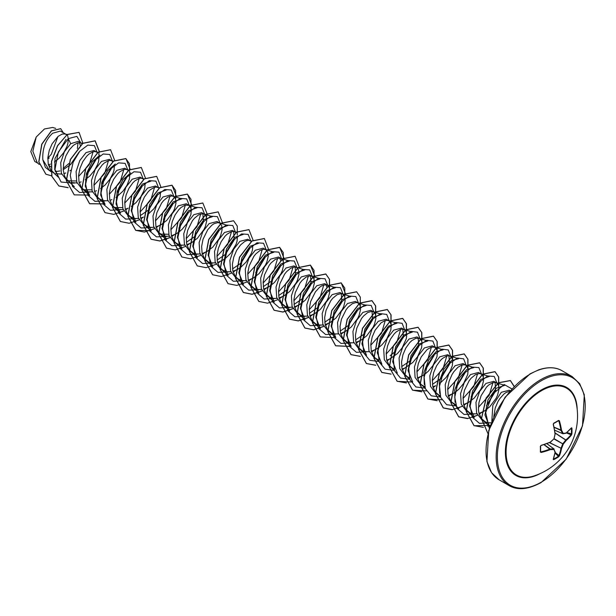 <?xml version="1.0" encoding="UTF-8"?>
<svg xmlns="http://www.w3.org/2000/svg" width="616" height="616" viewBox="0 0 616 616"><rect width="100%" height="100%" fill="white"/><g stroke="black" fill="none" stroke-linecap="round" stroke-linejoin="round"><path stroke-width="0.92" d="M554.608 430.137L562.67 433.625L563.255 433.433L562.67 433.625A62.455 22.584 -140.8 0 0 560.96 430.492L560.937 430.368A62.524 39.108 -124.5 0 0 558.82 420.951L558.62 420.389L559.397 420.79A62.955 39.378 55.5 0 1 561.538 430.276A62.886 22.738 39.2 0 1 563.255 433.433A62.886 16.409 12.4 0 0 566.166 432.948L565.727 433.24M554.616 430.191L562.755 433.71A0.431 0.431 0 0 0 562.978 433.741L565.896 433.256A0.431 0.431 0 0 0 566.081 433.171L566.166 432.948A62.955 33.041 -4.2 0 0 571.517 427.789L571.918 428.066A62.932 47.471 35.7 0 1 572.002 430.946A62.932 47.471 35.7 0 1 571.918 433.787L571.363 433.895A62.501 47.147 -144.3 0 0 571.448 431.077A62.501 47.147 -144.3 0 0 571.363 428.212L571.278 428.197M533.872 475.976L533.872 475.976A50.119 28.937 -60 0 1 506.298 447.486A50.119 28.937 -60 0 1 541.526 390.667A50.119 28.937 -60 0 1 576.129 402.772L576.129 402.772A62.955 62.955 0 0 1 533.872 475.976M571.918 433.787L571.517 434.911A62.955 39.378 -175.5 0 1 566.166 440.471A62.886 50.42 159.6 0 1 563.255 444.136A62.886 50.42 80.4 0 1 561.538 448.494A62.955 39.378 55.5 0 1 559.397 455.909L558.62 456.818A62.932 47.471 -155.7 0 1 556.21 458.312A62.932 47.471 -155.7 0 1 553.668 459.675L553.353 459.105M540.594 446.146A62.501 19.527 76.6 0 1 540.594 451.659L540.956 451.89A62.524 39.108 4.5 0 0 550.173 449.018L550.288 448.979A62.455 22.584 20.8 0 0 553.853 448.887L553.984 449.488A62.886 22.738 -159.2 0 1 550.388 449.58A62.955 39.378 -175.5 0 1 541.11 452.467L540.371 451.998A62.932 19.666 -103.4 0 0 540.371 446.277L541.11 445.345A62.955 33.041 -4.2 0 0 550.388 442.057A62.886 44.09 -27.7 0 0 553.984 438.785A62.886 44.09 -92.3 0 0 555.024 434.034A62.955 33.041 -115.8 0 0 553.23 424.355L553.668 423.246A62.932 19.666 -16.6 0 0 556.21 421.821A62.932 19.666 -16.6 0 0 558.62 420.389M510.202 390.775L509.24 390.213L501.316 392.3L492.831 405.32L491.814 421.344M509.763 391.283L506.175 392.43L504.073 393.894L499.946 398.406L498.098 401.316L495.226 408L493.778 416.662M48.333 164.811L50.389 164.11M65.997 134.311L60.399 131.077L52.614 133.249C45.538 139.855 42.273 148.687 42.82 159.744L49.226 170.101L54 172.857L50.589 169.708L48.287 164.31L47.848 157.634L49.226 150.504L52.106 143.821L58.073 136.398L62.201 134.057L65.242 133.98L66.728 134.865M55.217 171.656L59.96 170.948M55.633 173.62L61.677 174.128M63.779 173.674L65.766 172.988M81.374 143.189L78.217 141.372L70.701 143.69L64.403 151.713L60.722 162.709L61.369 173.273L66.62 180.142L69.377 181.735L65.966 178.586L64.588 176.099L63.209 169.962L63.702 162.947L65.881 155.933L69.331 149.788L73.458 145.276L77.578 142.935L80.619 142.858L82.213 143.844M68.06 180.834L76.338 180.981M71.017 182.498L77.054 183.014M79.156 182.552L81.143 181.866M97.59 152.722L94.002 150.481L86.078 152.568L79.787 160.568L76.099 171.571L76.754 182.167L81.997 189.02L87.834 191.792L92.439 191.892M83.437 189.705L91.761 189.844M96.758 152.075L94.802 151.551L92.954 151.813L88.835 154.154L86.725 156.171L82.86 161.577L79.988 168.268L78.609 175.391L79.041 182.066L81.343 187.464L84.754 190.614M94.533 191.43L96.519 190.752M112.967 161.608L109.379 159.359L101.455 161.446L95.164 169.462L91.476 180.473L92.131 191.045L97.382 197.905L103.219 200.67L107.815 200.77M112.135 160.953L110.187 160.429L108.339 160.699L104.212 163.04L102.11 165.049L98.244 170.463L95.364 177.146L93.986 184.269L94.417 190.952L96.727 196.342L100.139 199.492M109.918 200.315L111.904 199.63M128.344 170.486L124.755 168.237L116.84 170.324L110.541 178.332L106.861 189.335L107.507 199.907L112.759 206.784L118.595 209.548L123.192 209.648M114.199 207.469L122.469 207.623M127.512 169.831L125.564 169.308L123.716 169.577L119.589 171.918L117.487 173.928L113.621 179.341L110.741 186.024L109.371 193.155L109.802 199.83L112.104 205.228L115.515 208.37M125.294 209.194L127.281 208.508M143.728 179.364L140.14 177.115L132.217 179.202L125.926 187.202L122.253 198.206L122.892 208.801L128.136 215.662L133.972 218.426L138.577 218.526M142.897 178.709L140.941 178.186L139.093 178.455L134.973 180.796L132.864 182.806L128.998 188.219L126.126 194.902L124.748 202.033L125.179 208.709L127.481 214.106L130.892 217.248M140.671 218.072L142.658 217.386M159.005 188.142L155.517 186.001L147.594 188.08L141.303 196.096L137.614 207.107L138.269 217.679L143.52 224.54L149.357 227.304L153.954 227.404M158.274 187.587L156.325 187.064L154.477 187.333L150.35 189.674L148.248 191.684L144.375 197.097L141.503 203.78L140.125 210.911L140.556 217.587L142.866 222.984L146.277 226.134M156.056 226.95L161.053 224.778L166.728 220.412L173.219 211.727L174.597 208.685L175.976 203.049L175.475 198.699L173.65 196.466L171.702 195.942L167.837 197.089L163.625 200.562L161.608 203.064L156.88 212.659L155.501 219.789L155.94 226.465L158.243 231.862L162.231 235.32L164.734 236.182L169.331 236.282M173.65 196.466L170.894 194.879L162.971 196.958L156.68 204.966L152.999 215.97L153.638 226.542L158.897 233.418L161.654 235.012M160.337 234.103L168.615 234.257M171.433 235.828L176.43 233.656L179.356 231.678L182.105 229.291L186.794 223.647L190.898 214.638L191.33 209.548L189.867 205.998M189.767 205.898L186.278 203.757L178.355 205.844L172.064 213.837L168.384 224.848L169.023 235.443L174.274 242.296L180.111 245.06L184.715 245.16M189.027 205.344L185.231 205.09L181.112 207.43L179.002 209.44L175.136 214.853L172.257 221.537L170.886 228.667L171.317 235.343L173.62 240.74L177.031 243.89M186.81 244.706L191.807 242.535L197.482 238.169L203.973 229.483L205.359 226.442L206.73 220.813L206.237 216.462L204.412 214.229L202.456 213.706L198.591 214.845L194.379 218.326L192.361 220.821L187.641 230.423L186.263 237.545L186.694 244.221L189.004 249.619L192.985 253.076L195.488 253.946L200.1 254.038M204.412 214.229L201.655 212.635L193.732 214.722L187.441 222.738L183.753 233.749L184.407 244.313L189.659 251.174L192.408 252.768M202.187 253.584L207.192 251.413L212.867 247.047L219.358 238.361L220.736 235.32L222.114 229.691L221.614 225.34L219.789 223.108L217.841 222.584L213.975 223.724L211.865 225.186L207.746 229.699L203.018 239.301L201.64 246.423L202.079 253.107L204.381 258.497L208.37 261.954L210.872 262.824L215.469 262.924M219.789 223.108L217.032 221.514L209.109 223.6L202.818 231.608L199.13 242.604L199.784 253.176L205.036 260.052L207.792 261.646M217.571 262.462L222.569 260.291L225.487 258.312L230.746 253.215L236.113 244.206L237.037 241.272L237.483 236.29M235.997 232.64L232.409 230.392L224.494 232.478L218.203 240.479L214.522 251.49L215.161 262.077L220.412 268.938L226.249 271.702L230.854 271.802M235.166 231.986L233.218 231.462L231.37 231.731L227.242 234.072L225.14 236.082L221.275 241.495L218.395 248.179L217.025 255.301L217.456 261.985L219.758 267.375L223.169 270.524M232.948 271.348L237.945 269.169L240.871 267.19L246.123 262.093L251.49 253.084L252.414 250.15L252.86 245.168M251.382 241.518L247.794 239.27L239.87 241.356L233.58 249.38L229.891 260.383L230.546 270.955L235.789 277.816L241.626 280.58L246.238 280.68M250.55 240.864L248.595 240.34L246.746 240.61L244.729 241.48L240.517 244.96L236.652 250.373L233.78 257.057L232.401 264.187L232.833 270.863L235.135 276.261L238.546 279.402M248.325 280.226L253.322 278.047L258.997 273.681L265.488 265.003L266.874 261.962L268.245 256.325L267.752 251.975L265.927 249.742L263.979 249.218L260.114 250.365L255.902 253.838L253.877 256.341L249.157 265.935L247.778 273.065L248.21 279.741L250.52 285.139L254.508 288.596L257.011 289.458L261.608 289.559M265.927 249.742L263.171 248.148L255.247 250.235L248.956 258.243L245.268 269.238L245.923 279.81L251.174 286.694L253.931 288.28M263.71 289.104L268.707 286.933L274.382 282.559L280.873 273.881L282.251 270.84L283.63 265.203L283.129 260.853L281.304 258.62L279.356 258.096L275.491 259.244L271.279 262.716L269.261 265.219L264.534 274.813L263.163 281.943L263.594 288.619L265.896 294.017L269.885 297.474L272.387 298.337L276.984 298.437M281.304 258.62L278.548 257.034L270.632 259.113L264.341 267.113L260.66 278.132L261.3 288.712L266.551 295.572L269.308 297.166M279.087 297.982L284.084 295.811L289.759 291.445L296.25 282.759L297.628 279.718L299.006 274.082L298.514 269.731L296.689 267.498L294.733 266.974L290.868 268.122L286.656 271.594L284.638 274.097L279.918 283.691L278.54 290.821L278.971 297.497L281.273 302.895L285.262 306.352L287.764 307.215L292.377 307.315M296.689 267.498L293.932 265.912L286.009 267.991L279.71 276.014L276.03 287.017L276.684 297.59L281.928 304.45L284.684 306.044M294.463 306.86L299.461 304.689L305.136 300.323L311.627 291.637L313.013 288.596L314.383 282.967L313.89 278.609L312.066 276.376L310.118 275.86L306.244 277L302.033 280.473L300.015 282.975L295.295 292.569L293.917 299.699L294.348 306.375L296.658 311.773L300.647 315.23L303.149 316.093L307.746 316.193M312.066 276.376L309.309 274.79L301.386 276.877L295.095 284.877L291.406 295.88L292.061 306.452L297.312 313.328L300.061 314.922M309.848 315.738L314.845 313.567L320.52 309.201L327.011 300.516L328.39 297.474L329.768 291.845L329.267 287.495L327.442 285.262L325.494 284.738L321.629 285.878L319.519 287.341L315.4 291.853L310.672 301.455L309.294 308.577L309.733 315.253L312.035 320.651L316.023 324.108L318.526 324.978L323.123 325.079M327.442 285.262L324.686 283.668L316.763 285.755L310.479 293.755L306.799 304.774L307.438 315.353L312.689 322.207L315.446 323.8M325.225 324.617L330.222 322.445L335.897 318.079L342.388 309.394L343.767 306.352L345.145 300.724L344.652 296.373L342.819 294.14L340.871 293.616L337.006 294.756L332.794 298.236L330.777 300.731L326.049 310.333L324.678 317.456L325.109 324.139L327.412 329.529L331.4 332.986L333.903 333.857L338.515 333.949M342.819 294.14L340.07 292.546L332.147 294.633L325.849 302.656L322.168 313.652L322.815 324.224L328.066 331.085L330.823 332.679M340.602 333.502L345.599 331.323L351.274 326.957L357.765 318.272L359.143 315.238L360.522 309.602L360.029 305.251L358.204 303.018L356.248 302.495L352.383 303.634L348.171 307.115L346.154 309.609L341.433 319.211L340.055 326.334L340.486 333.017L342.796 338.415L346.777 341.865L349.28 342.735L353.884 342.835M358.204 303.018L355.447 301.424L347.524 303.511L341.233 311.511L337.545 322.514L338.199 333.094L343.443 339.97L346.2 341.557M355.979 342.38L360.976 340.201L366.659 335.835L373.142 327.158L374.528 324.116L375.906 318.48L375.406 314.129L373.581 311.896L371.633 311.373L367.767 312.52L363.555 315.993L361.53 318.495L356.81 328.089L355.432 335.22L355.863 341.895L358.173 347.293L362.162 350.75L364.664 351.613L369.261 351.713M373.581 311.896L370.824 310.302L362.901 312.389L356.618 320.389L352.937 331.416L353.576 341.988L358.828 348.849L361.584 350.435M371.363 351.259L376.361 349.08L379.279 347.108L382.036 344.714L386.717 339.077L390.829 330.068L391.26 324.978L389.889 321.529L388.203 320.443L385.162 320.52L381.035 322.861L375.067 330.284L372.187 336.967L370.817 344.098L371.248 350.774L373.55 356.171L375.352 358.173L378.601 360.075M388.958 320.774L386.201 319.18L378.286 321.267L371.987 329.291L368.299 340.294L368.953 350.858L374.205 357.727L376.961 359.32M386.74 360.137L389.428 359.151M389.574 359.09L397.412 353.592L402.102 347.955L406.206 338.946L406.66 336.236L406.167 331.885L405.266 330.407L401.586 328.066L393.663 330.145L387.372 338.153L383.683 349.149L384.338 359.729L389.582 366.605L393.978 368.961M404.342 329.652L402.387 329.129L400.539 329.398L396.419 331.739L394.309 333.749L390.444 339.162L387.572 345.846L386.194 352.976L386.625 359.652L388.927 365.049L392.338 368.199M402.117 369.015L404.804 368.029M404.958 367.968L412.789 362.478L417.479 356.833L421.59 347.824L422.022 342.735L421.544 340.764L420.643 339.285L416.963 336.944L409.039 339.023L402.748 347.031L399.068 358.05L399.715 368.63L404.966 375.483L409.355 377.839M419.719 338.531L415.923 338.276L411.796 340.617L409.694 342.627L405.821 348.04L402.949 354.724L401.57 361.854L402.002 368.53L404.312 373.927L407.723 377.077M417.502 377.893L422.499 375.721L425.417 373.743L428.174 371.356L432.856 365.712L436.967 356.702L437.398 351.613L436.02 348.163L434.342 347.077L431.3 347.155L427.173 349.495L421.205 356.918L418.326 363.602L416.947 370.732L417.386 377.408L419.688 382.805L421.49 384.808L424.732 386.717M435.096 347.409L432.34 345.822L424.416 347.909L418.118 355.925L414.437 366.928L415.092 377.5L420.343 384.361L423.1 385.955M432.879 386.771L435.712 385.724M439.916 383.275L446.053 377.523L450.042 371.548L452.344 365.581L452.775 360.491L451.405 357.041L447.724 354.7L439.801 356.787L433.51 364.788L429.822 375.791L430.476 386.371L435.72 393.239L440.117 395.595M450.473 356.294L448.525 355.771L446.677 356.033L442.558 358.373L440.448 360.391L436.582 365.796L433.702 372.488L432.332 379.61L432.763 386.286L435.065 391.684L438.477 394.833M448.255 395.649L453.253 393.478L456.179 391.499L458.928 389.112L463.617 383.468L467.729 374.459L468.16 369.369L466.782 365.919L465.095 364.841L462.062 364.918L457.934 367.252L453.807 371.764L451.959 374.674L449.087 381.366L447.709 388.488L448.14 395.172L450.45 400.562L452.252 402.564L455.493 404.473M465.858 365.173L463.101 363.579L455.178 365.665L448.887 373.666L445.206 384.692L445.853 395.264L451.105 402.125L453.853 403.711M463.632 404.535L468.637 402.356L474.312 397.99L480.803 389.304L482.182 386.27L483.56 380.634L483.06 376.284L481.235 374.051L479.287 373.527L475.421 374.667L471.209 378.147L469.192 380.65L464.464 390.244L463.086 397.366L463.525 404.05L465.827 409.447L469.815 412.897L472.318 413.767L476.93 413.867M481.235 374.051L478.478 372.457L470.555 374.543L464.256 382.559L460.575 393.562L461.23 404.135L466.481 411.003L469.238 412.589M479.017 413.413L484.014 411.234L489.689 406.868L496.18 398.19L497.559 395.149L498.937 389.512L498.444 385.162L496.612 382.929L494.663 382.405L492.815 382.675L488.696 385.015L486.586 387.025L481.119 395.672L478.94 402.687L478.447 409.702L478.902 412.928L481.204 418.326L485.192 421.783L487.695 422.645L491.237 422.861M496.612 382.929L493.855 381.335L485.939 383.421L479.648 391.422L475.96 402.425L476.615 413.013L481.858 419.881L484.615 421.467M54.447 161.977L59.074 158.258L63.756 152.614L66.944 146.531L67.868 143.605L68.322 138.739M63.194 169.7L70.709 164.457L79.11 152.029M80.249 145.33L79.495 142.673M69.824 170.855L70.809 170.178M87.087 174.405L95.827 159.96M85.201 179.733L89.828 176.014L94.517 170.37L97.698 164.287L98.622 161.361L99.068 156.379M102.472 183.283L111.196 168.853M100.585 188.612L105.213 184.892L109.894 179.248L113.082 173.165L114.006 170.239L114.445 165.257M117.849 192.169L126.58 177.716M115.962 197.49L123.092 191.06L127.081 185.093L129.383 179.117L129.83 174.136M133.233 201.039L141.957 186.609M131.347 206.368L135.967 202.649L140.656 197.012L143.836 190.929L144.76 188.003L145.207 183.014M140.225 215.662L148.602 209.925L157.342 195.48M147.709 214.576L153.846 208.816L157.835 202.849L160.145 196.881L160.584 191.892M163.987 218.803L172.711 204.366M179.364 227.681L188.096 213.236M186.363 242.296L194.748 236.559L203.472 222.122L202.856 213.729M210.125 245.438L218.857 231M217.125 260.06L225.502 254.316L234.234 239.878L233.618 231.485M232.501 268.938L240.887 263.194M241.249 262.832L249.611 248.764M256.633 271.71L264.995 257.634M263.263 286.694L271.641 280.95L280.372 266.52M280.727 260.452L279.756 258.127M278.64 295.572L287.017 289.836L295.749 275.39L295.133 267.005M294.017 304.45L302.402 298.714L311.126 284.284L310.51 275.883M309.401 313.328L317.779 307.592L326.511 293.147M326.865 287.087L325.895 284.761M324.778 322.214L333.156 316.47L341.888 302.04L341.272 293.639M340.155 331.092L348.533 325.348L357.265 310.903M355.532 339.97L363.917 334.226L372.642 319.796L372.025 311.403M379.294 343.104L388.026 328.667M390.19 355.617L394.671 351.99M403.403 337.553L402.787 329.16M401.671 366.605L410.056 360.868L418.788 346.423L418.164 338.038M425.433 369.739L434.165 355.301M432.432 384.361L440.817 378.624L449.541 364.187L448.925 355.794M456.187 387.502L464.918 373.057M471.571 396.373L480.295 381.951M486.948 405.266L495.68 390.814L495.064 382.436M47.825 158.096L51.29 154.277L57.958 136.498M38 163.332L34.766 161.461L30.8 151.559L36.213 137.022L44.444 128.967L52.683 127.45L55.702 128.398M36.213 137.022L32.84 151.236L37.168 162.562L39.224 164.457M56.633 171.587L55.024 170.278M50.812 166.836L48.418 164.888M70.701 143.69L68.276 138.646L76.869 136.367L80.734 142.82M78.817 152.391L70.455 164.688M51.036 171.764L45.376 167.413L42.82 159.744M74.359 183.152L61.092 182.051L54.955 169.569L58.32 152.044L68.276 138.646L67.429 134.511L79.064 132.386L82.921 143.305M51.767 175.883L45.931 174.236L38.9 161.916L41.88 144.221L51.482 130.923L60.73 128.675L63.309 132.763M67.306 134.434L57.504 145.699L51.49 161.323L51.782 176.315L58.89 185.986L51.913 176.392L51.621 161.392L57.627 145.769L67.306 134.434L79.002 132.355M45.869 174.197L38.77 161.846L41.757 144.152L51.359 130.846L60.668 128.636M49.203 158.035L47.786 158.905M77.978 142.835L77.385 148.518M68.83 163.571L63.163 168.445M482.782 420.12L489.566 426.364L484.938 414.938L487.926 399.938L496.157 388.303L504.658 385.362L495.857 382.598M474.197 417.471L469.561 406.052L472.541 391.06L480.773 379.433L489.281 376.484L480.48 373.72M492.931 382.644L489.15 395.449L478.409 407.368M455.039 402.294L454.685 390.213L459.351 377.893L466.843 369.438L473.904 367.598L465.095 364.841M477.546 373.766L473.781 386.571L463.032 398.498M439.655 393.401L439.308 381.335L443.982 369.007L451.459 360.56L458.52 358.72L449.718 355.956M462.169 364.88L458.389 377.693L447.655 389.612M424.278 384.538L423.923 372.472L428.59 360.152L436.074 351.682L443.143 349.842L434.342 347.077M446.793 356.002L443.012 368.815L432.27 380.734M412.674 381.966L408.046 370.539L411.026 355.532L419.257 343.913L427.766 340.964L418.957 338.199M431.408 347.124L427.643 359.937L416.893 371.856M397.305 373.08L392.669 361.661L395.649 346.662L403.88 335.027L412.381 332.086M375.129 357.965L381.92 364.21L377.285 352.783L380.264 337.791L388.488 326.157L397.004 323.207L388.203 320.443M400.654 329.368L396.881 342.173L386.132 354.1M359.744 349.087L366.535 355.332L361.908 343.905L364.888 328.898L373.119 317.271L381.627 314.322L372.826 311.565M385.277 320.489L381.504 333.295L370.755 345.214M344.367 340.209L351.159 346.454L346.531 335.027L349.511 320.02L357.742 308.393L366.243 305.444L357.442 302.687M328.99 331.331L335.782 337.576L331.146 326.141L334.126 311.134L342.365 299.515L350.866 296.565L342.065 293.809M320.405 328.69L315.777 317.271L318.749 302.264L326.988 290.637L335.489 287.687L326.688 284.923M298.229 313.567L305.02 319.812L300.392 308.385L303.372 293.385L311.604 281.758L320.112 278.809L311.303 276.045M323.754 284.969L319.989 297.782L309.24 309.702M282.852 304.689L289.643 310.934L285.023 299.507L287.988 284.5L296.219 272.888L304.728 269.931L295.926 267.167M308.37 276.091L304.612 288.896L293.863 300.824M267.475 295.811L274.259 302.056L269.639 290.629L272.611 275.622L280.85 264.002L289.351 261.045L280.55 258.289M292.993 267.213L289.227 280.018L278.478 291.93M252.09 286.933L258.882 293.178L254.254 281.751L257.234 266.743L265.465 255.124L273.974 252.167L265.165 249.411M277.616 258.335L273.851 271.14L263.101 283.067M236.713 278.055L243.505 284.299L238.885 272.865L241.857 257.865L250.081 246.254L258.597 243.289L256.995 242.789M262.231 249.457L258.474 262.254L247.724 274.189M221.337 269.177L228.128 275.421L223.5 263.995L226.472 248.987L234.711 237.36L243.212 234.411L241.618 233.911M205.952 260.298L212.743 266.543L208.116 255.109L211.095 240.101L219.335 228.482L227.835 225.533L219.034 222.776M231.485 231.693L227.712 244.506L216.963 256.425M197.366 257.657L192.746 246.231L195.719 231.223L203.942 219.612L212.458 216.655L203.65 213.891M175.198 242.535L181.989 248.779L177.369 237.352L180.334 222.345L188.581 210.726L197.074 207.777L188.273 205.013M200.716 213.945L196.958 226.742L186.209 238.654M166.613 239.901L161.977 228.474L164.957 213.459L173.196 201.84L181.697 198.899L172.896 196.134M185.347 205.059L181.574 217.871L170.825 229.791M144.437 224.778L151.228 231.023L146.6 219.596L149.58 204.589L157.811 192.97L166.32 190.013L164.718 189.512M169.962 196.181L166.197 208.978L155.448 220.905M129.06 215.9L135.851 222.145L131.231 210.718L134.203 195.711L142.442 184.084L150.935 181.135L149.341 180.634M154.578 187.303L150.82 200.1L140.071 212.02M113.683 207.022L120.466 213.267L116.047 203.965L117.179 191.353L122.923 179.687L130.661 172.85M139.208 178.424L135.435 191.23L124.686 203.149M98.298 198.144L105.09 204.389L100.67 195.095L101.802 182.475L107.554 170.794L115.284 163.971M123.824 169.546L120.058 182.344L109.309 194.271M82.921 189.266L89.713 195.511L85.285 186.217L86.425 173.596L92.177 161.908L99.9 155.093M108.447 160.661L104.681 173.466L93.932 185.377M93.07 151.782L89.297 164.588L78.555 176.515M52.16 171.502L58.951 177.747L54.732 169.608L55.009 158.443L65.997 139.316M86.548 174.921L96.004 159.182M97.058 152.268L94.371 145.592L87.811 145.122L79.772 151.243L73.104 162.324L70.263 175.26L72.503 186.355L79.572 192.485L89.743 192.03M101.925 183.807L111.381 168.076M112.443 161.146L109.756 154.477L103.188 154L95.149 160.121L88.488 171.202L85.639 184.138L87.888 195.234L94.956 201.363L105.12 200.908M117.302 192.685L126.765 176.938M127.82 170.024L125.133 163.356L118.565 162.886L110.526 169L103.865 180.088L101.016 193.016L103.265 204.112L110.333 210.241L120.497 209.786M132.694 201.548L142.142 185.832M143.197 178.91L140.51 172.234L133.949 171.764L125.91 177.878L119.242 188.958L116.401 201.894L118.642 212.99L125.71 219.119L135.874 218.672M149.026 209.401L157.519 194.695M158.574 187.788L155.894 181.112L149.326 180.642L141.287 186.756L134.627 197.844L131.778 210.772L134.019 221.868L141.095 227.997L151.259 227.55M163.44 219.319L172.896 203.588M173.958 196.666L171.271 189.99L164.703 189.52L156.664 195.634L150.004 206.722L147.155 219.65L149.403 230.746L156.472 236.875L166.636 236.429M178.84 228.182L188.28 212.458M189.335 205.544L186.648 198.868L180.08 198.398L172.041 204.512L165.381 215.6L162.539 228.528L164.78 239.624L171.849 245.761L182.013 245.307M194.186 237.091L203.657 221.337M204.712 214.422L202.033 207.746L195.464 207.276L187.426 213.398L180.765 224.478L177.916 237.414L180.157 248.502L187.226 254.639L197.397 254.185M209.594 245.946L219.034 230.222M220.097 223.3L217.41 216.624L210.841 216.154L202.803 222.276L196.142 233.356L193.293 246.292L195.541 257.38L202.61 263.517L212.774 263.063M224.963 254.832L234.419 239.093M235.474 232.178L232.786 225.51L226.218 225.04L218.18 231.154L211.519 242.234L208.678 255.17L210.918 266.266L217.987 272.395L228.151 271.941M240.34 263.717L249.796 247.986M250.851 241.056L248.163 234.388L241.603 233.918L233.564 240.032L226.904 251.112L224.055 264.048L226.295 275.144L233.364 281.273L243.528 280.827M255.717 272.595L265.173 256.849M266.235 249.942L263.548 243.266L256.98 242.796L248.941 248.91L242.28 259.998L239.431 272.926L241.68 284.022L248.749 290.151L258.913 289.705M271.109 281.458L280.55 265.742M281.612 258.82L278.925 252.144L272.357 251.675L264.318 257.788L257.657 268.876L254.808 281.805L257.057 292.9L264.125 299.03L274.289 298.583M286.463 290.367L295.934 274.605M296.989 267.698L294.302 261.022L287.741 260.553L279.695 266.666L273.034 277.754L270.193 290.683L272.434 301.778L279.502 307.915L289.666 307.461M301.863 299.222L311.311 283.506M312.374 276.576L309.686 269.9L303.118 269.431L295.079 275.545L288.419 286.632L285.57 299.561L287.811 310.656L294.879 316.793L305.043 316.339M317.24 308.1L326.696 292.361M327.75 285.454L325.063 278.779L318.495 278.309L310.456 284.43L303.796 295.511L300.947 308.447L303.195 319.542L310.264 325.671L320.428 325.217M332.601 317.001L342.065 301.255M343.127 294.332L340.44 287.664L333.88 287.187L325.833 293.308L319.173 304.389L316.331 317.325L318.572 328.413L325.641 334.55L335.805 334.095M348.002 325.864L357.449 310.125M358.504 303.211L355.825 296.542L349.257 296.073L341.218 302.187L334.557 313.267L331.708 326.203L333.949 337.298L341.018 343.428L351.182 342.973M363.378 334.742L372.826 319.011M373.889 312.096L371.202 305.421L364.634 304.951L356.595 311.065L349.934 322.145L347.085 335.081L349.334 346.177L356.402 352.306L366.566 351.859M378.855 343.52L388.211 327.889M389.266 320.975L386.74 314.43L380.534 313.644L372.772 319.057L366.035 329.344L362.608 341.811L363.833 353.122L369.746 360.306L379.04 361.523M394.132 352.506L403.588 336.767M404.643 329.853L402.125 323.308L395.911 322.522L388.149 327.935L381.412 338.223L377.985 350.689L379.21 362L385.123 369.184L394.417 370.401M409.525 361.369L418.965 345.645M420.027 338.731L417.502 332.186L411.296 331.4L403.526 336.813L396.789 347.101L393.362 359.567L394.594 370.886L400.508 378.062L409.794 379.279M424.971 370.178L434.342 354.523M435.404 347.609L432.879 341.064L426.672 340.286L418.911 345.692L412.173 355.979L408.739 368.445L409.971 379.764L415.885 386.94L425.171 388.157M441.233 378.108L449.718 363.409M450.781 356.487L448.263 349.95L442.049 349.164L434.288 354.57L427.55 364.865L424.124 377.323L425.348 388.642L431.262 395.818L440.555 397.035M455.648 388.026L465.103 372.287M466.158 365.365L463.64 358.828L457.426 358.042L449.665 363.455L442.927 373.743L439.501 386.201L440.733 397.52L446.638 404.697L455.932 405.913M471.132 396.796L480.48 381.173M481.543 374.243L478.855 367.575L472.287 367.105L464.248 373.219L457.588 384.299L454.739 397.235L456.987 408.331L464.056 414.46L474.22 414.006M486.409 405.775L495.865 390.036M496.92 383.121L494.232 376.453L487.664 375.983L479.625 382.097L472.965 393.185L470.123 406.113L472.364 417.209L479.433 423.338L489.597 422.892M511.865 388.904L504.181 384.5L492.515 394.217L485.67 412.558L489.343 428.474M58.89 185.986L68.153 187.695M72.673 186.656L73.874 186.209M99.322 151.32L95.203 140.864L82.814 143.389L70.424 159.598L66.42 180.657L74.267 194.872L89.258 195.087M114.691 160.368L110.572 149.742L98.183 152.275L85.801 168.484L81.797 189.536L89.651 203.75L104.635 203.965M130.084 169.084L125.957 158.62L113.575 161.146L101.186 177.362L97.182 198.421L105.028 212.628L113.76 214.391L123.816 211.011M125.51 209.979L128.082 208.162M145.453 178.124L141.334 167.498L128.944 170.031L116.563 186.24L112.559 207.292L120.405 221.506L129.137 223.269L139.193 219.889M140.895 218.857L143.459 217.048M160.838 186.841L156.718 176.384L144.329 178.902L131.94 195.118L127.936 216.178L135.79 230.392L150.774 230.607M176.207 195.88L172.087 185.254L159.706 187.788L147.316 203.996L143.312 225.048L151.159 239.262L159.891 241.025L169.954 237.653M171.648 236.621L174.213 234.804M191.591 204.758L187.472 194.14L175.083 196.666L162.701 212.882L158.697 233.941L166.551 248.148L175.283 249.904L185.331 246.531M187.033 245.499L189.597 243.682M206.506 217.286L206.968 213.636M206.976 213.475L202.849 203.018L190.467 205.544L178.078 221.752L174.074 242.804L181.92 257.018L190.66 258.782L200.724 255.401M202.41 254.377L204.974 252.56M222.345 222.522L218.226 211.896L205.844 214.422L193.455 230.646L189.451 251.698L197.305 265.904L206.037 267.667L216.093 264.287M217.787 263.255L220.351 261.438M237.26 235.043L237.275 226.087L233.61 220.774L221.229 223.3L208.839 239.509L204.828 260.56L212.674 274.775L221.414 276.546L231.47 273.165M233.164 272.133L235.736 270.316M253.107 240.279L248.987 229.653L236.598 232.186L224.216 248.402L220.212 269.454L228.066 283.66L236.798 285.424L246.862 282.036M248.548 281.012L251.112 279.194M268.484 249.157L264.372 238.538L251.983 241.056L239.601 257.265L235.589 278.324L243.435 292.538L252.167 294.302L262.231 290.921M263.925 289.89L266.489 288.08M283.868 258.035L279.741 247.409L267.352 249.942L254.97 266.158L250.974 287.21L258.82 301.416L267.552 303.18L277.608 299.807M279.302 298.775L281.866 296.958M299.245 266.913L295.126 256.295L282.744 258.812L270.355 275.029L266.351 296.08L274.197 310.295L282.937 312.058L293 308.678M294.687 307.654L297.251 305.836M314.622 275.791L310.502 265.165L298.113 267.698L285.732 283.914L281.728 304.966L289.574 319.173L298.306 320.936L308.37 317.563M310.064 316.532L312.628 314.714M329.537 288.319L329.552 279.364L325.887 274.051L313.505 276.576L301.116 292.785L297.105 313.844L304.959 328.059L313.69 329.822L323.747 326.442M325.44 325.41L328.012 323.593M345.384 293.555L341.256 282.929L328.875 285.454L316.493 301.671L312.489 322.722L320.335 336.929L334.118 337.599M340.825 334.288L343.389 332.471M360.298 306.075L360.314 297.12L356.649 291.807L344.259 294.332L331.87 310.549L327.866 331.608L335.72 345.815L349.495 346.477M356.202 343.166L358.766 341.349M375.675 314.953L375.691 305.998L372.018 300.685L359.636 303.211L347.247 319.427L343.243 340.479L351.089 354.685L360.36 356.402M371.579 352.044L374.143 350.235M391.052 323.831L391.068 314.876L387.402 309.563L375.013 312.089L362.624 328.313L358.627 349.364L366.481 363.571L375.737 365.28M386.956 360.922L389.528 359.113M406.437 332.709L406.452 323.754L402.779 318.441L390.398 320.975L378.008 337.183L374.004 358.235L381.843 372.449L391.122 374.158M402.34 369.808L404.804 368.068M421.814 341.587L421.829 332.632L418.156 327.319L405.767 329.853L393.385 346.069L389.381 367.128L397.235 381.335L411.011 381.997M417.717 378.686L420.281 376.869M437.191 350.473L437.206 341.518L433.541 336.205L421.152 338.731L408.77 354.939L404.758 375.991L412.605 390.205L426.395 390.875M433.094 387.564L435.666 385.747M452.567 359.344L452.583 350.389L448.918 345.075L436.528 347.609L424.139 363.833L420.143 384.885L427.997 399.091L441.772 399.753M448.479 396.442L451.043 394.625M467.952 368.229L467.968 359.274L464.302 353.961L451.913 356.487L439.524 372.695L435.52 393.747L443.366 407.961L452.098 409.732L462.154 406.352M463.856 405.32L466.42 403.503M483.329 377.108L483.344 368.152L479.672 362.839L467.282 365.373L454.901 381.589L450.897 402.641L458.751 416.847L467.49 418.611L477.546 415.223M479.233 414.198L481.797 412.381M498.706 385.986L498.721 377.031L495.056 371.718L482.675 374.243L470.285 390.459L466.281 411.511L474.127 425.725L490.321 425.433M514.221 386.401L510.433 380.596L498.475 382.821L486.247 398.09L481.535 418.572L487.957 433.556M58.766 185.916L68.122 187.611M72.619 186.556L73.781 186.124M98.768 154.824L99.176 151.575M99.184 151.413L95.072 140.794L82.683 143.312L70.301 159.529L66.289 180.58L74.205 194.833M110.51 149.703L98.059 152.198L85.67 168.414L81.674 189.466L89.52 203.673L104.543 203.881M129.522 172.588L129.476 163.779L125.833 158.551L113.444 161.069L101.055 177.285L97.051 198.344L104.966 212.589M141.264 167.46L128.813 169.954L116.432 186.171L112.428 207.222L120.336 221.467M156.649 176.345L144.198 178.833L131.816 195.049L127.812 216.108L135.666 230.315L144.429 232.07L154.516 228.659M156.233 227.604L158.304 226.157M175.66 199.222L175.614 190.413L171.964 185.185L159.575 187.711L147.193 203.927L143.189 224.979L151.028 239.185L159.798 240.948L169.893 237.537M171.61 236.49L173.689 235.035M191.037 208.1L190.991 199.291L187.349 194.063L174.959 196.589L162.57 212.805L158.566 233.864L166.489 248.109M202.787 202.98L190.336 205.467L177.955 221.683L173.943 242.735L181.851 256.98M218.164 211.858L205.713 214.353L193.324 230.569L189.328 251.621L197.243 265.866M233.549 220.736L221.098 223.223L208.709 239.439L204.705 260.491L212.612 274.736M248.918 229.614L236.467 232.109L224.085 248.325L220.081 269.385L227.997 283.622M264.303 238.5L251.859 240.979L239.47 257.195L235.458 278.247L243.305 292.461L252.075 294.225L262.17 290.814M263.887 289.759L265.966 288.311M283.314 261.377L283.268 252.568L279.61 247.332L267.228 249.865L254.839 266.089L250.843 287.141L258.759 301.378M295.064 256.256L282.613 258.743L270.224 274.952L266.22 296.011L274.066 310.225L282.844 311.981L292.939 308.562M294.648 307.523L296.72 306.067M314.075 279.133L314.021 270.324L310.372 265.096L297.982 267.629L285.601 283.845L281.597 304.889L289.451 319.103L298.213 320.859L308.308 317.448M310.025 316.401L312.096 314.945M329.452 288.011L329.406 279.21L325.764 273.974L313.375 276.499L300.985 292.715L296.981 313.775L304.828 327.981L313.598 329.745L323.685 326.326M325.402 325.279L327.481 323.824M344.829 296.889L344.783 288.08L341.133 282.852L328.744 285.385L316.362 301.594L312.358 322.645L320.266 336.898M356.579 291.768L344.128 294.255L331.739 310.472L327.735 331.531L335.589 345.745L349.441 346.377M356.163 343.035L358.235 341.58M375.591 314.653L375.537 305.844L371.895 300.608L359.505 303.141L347.124 319.35L343.12 340.402L350.958 354.616L360.322 356.317M371.54 351.913L373.612 350.465M390.968 323.531L390.921 314.722L387.272 309.494L374.89 312.019L362.501 328.236L358.497 349.295L366.351 363.502L375.706 365.196M386.917 360.791L388.996 359.344M406.352 332.409L406.298 323.6L402.648 318.372L390.267 320.897L377.877 337.106L373.874 358.158L381.72 372.372L391.083 374.074M402.302 369.677L404.373 368.222M421.729 341.287L421.675 332.478L418.033 327.25L405.644 329.776L393.254 346L389.258 367.051L397.112 381.258L406.46 382.952M417.679 378.555L419.75 377.1M437.106 350.165L437.06 341.356L433.41 336.128L421.028 338.654L408.639 354.862L404.635 375.914L412.474 390.128L421.845 391.83M433.056 387.433L435.135 385.978M452.483 359.043L452.437 350.235L448.787 345.006L436.398 347.54L424.016 363.756L420.012 384.808L427.866 399.014L437.221 400.708M448.44 396.311L450.512 394.856M467.867 367.929L467.813 359.12L464.171 353.892L451.79 356.41L439.4 372.618L435.389 393.678L443.235 407.892L452.598 409.586M457.095 408.531L462.1 406.237M463.817 405.189L465.888 403.734M483.244 376.807L483.19 367.991L479.541 362.762L467.159 365.296L454.77 381.512L450.773 402.564L458.62 416.77L467.975 418.472M472.472 417.409L477.492 415.115M479.194 414.067L481.265 412.62M498.621 385.685L498.575 376.877L494.933 371.648L482.544 374.166L470.154 390.382L466.15 411.434L473.997 425.648L483.36 427.35M487.857 426.287L490.375 425.279M514.129 386.502L510.302 380.519L498.313 382.767L486.07 398.113L481.412 418.649L487.949 433.572M555.039 432.871L565.842 439.97A62.524 39.108 4.5 0 0 571.155 434.449L571.363 433.895L566.889 432.501M559.397 420.79L558.435 420.751A62.501 19.527 163.4 0 1 556.202 422.083M558.543 420.728L553.514 423.592L553.23 424.355M541.102 445.468A62.524 32.817 175.8 0 0 550.173 442.242L540.956 445.514L540.371 446.277M541.11 445.345L541.048 445.56C540.64 445.822 540.64 445.822 541.048 445.56L540.625 446.061L540.594 451.659L541.11 452.467M553.892 448.887L546.831 443.643L554.115 449.103A0.431 0.431 0 0 0 553.969 448.918L546.854 443.635M558.62 456.818L558.82 455.825A62.524 39.108 -124.5 0 0 560.937 448.463L560.96 448.317A62.455 50.073 -99.6 0 0 562.67 443.99L562.832 443.705A62.455 50.073 -20.4 0 0 565.727 440.063L555.062 433.063M554.069 427.281L560.96 430.492L561.538 430.276L554.046 427.158M571.517 427.789L566.012 433.202M571.918 428.066L571.363 428.212M553.33 424.293A62.524 32.817 64.2 0 1 555.078 433.756L553.384 424.201L553.668 423.246M571.517 434.911L566.343 432.956M555.139 433.949L554.015 438.938A0.431 0.431 0 0 0 554.13 438.731L554.023 438.623M553.977 438.969L563.255 444.136L554.146 438.684M553.861 438.9L550.311 442.28A0.431 0.431 0 0 0 550.427 442.203L550.373 442.203M549.395 442.658L561.538 448.494L549.564 442.581M559.397 455.909L555.116 452.406M553.668 459.675L553.514 459.12A62.501 47.147 24.3 0 0 558.435 456.279L555.001 453.099M553.23 459.467A62.955 33.041 -115.8 0 0 555.024 452.252L555.17 451.99M543.943 444.652L550.388 449.58L550.288 448.979L544.059 444.613M553.299 459.136L555.17 452.075A0.431 0.431 0 0 0 555.155 451.867L553.984 449.488A62.886 16.409 -132.4 0 1 555.024 452.252L555.055 451.728M540.14 473.581A50.805 29.329 -60 0 1 505.366 451.528A50.805 29.329 -60 0 1 541.287 389.974A50.805 29.329 -60 0 1 577.192 409.401M541.287 482.159A62.101 35.851 -60 0 1 497.374 456.81A62.101 35.851 -60 0 1 541.287 380.75A62.101 35.851 -60 0 1 585.2 406.106A62.101 35.851 -60 0 1 541.287 482.159M499.083 479.787L509.201 485.631A62.955 36.352 -60 0 1 499.553 435.181A62.955 36.352 -60 0 1 540.679 379.702A62.955 36.352 -60 0 1 572.164 376.584L562.046 370.74A62.955 36.352 120 0 0 530.561 373.858A62.955 36.352 120 0 0 489.435 429.337A62.955 36.352 120 0 0 499.083 479.787L491.576 472.695L486.94 461.577L488.757 430.476L505.074 397.228L530.137 373.812L538.815 369.785C548.04 366.751 555.786 367.067 562.046 370.74M562.685 433.656L554.616 430.161M558.82 420.951L558.219 420.921M556.04 422.176A62.501 19.527 163.4 0 1 553.668 423.508M540.632 451.382L540.956 451.89M509.201 485.631C517.648 490.536 528.282 489.512 541.11 482.551L566.173 459.136L582.49 425.895L584.299 394.794L579.671 383.676L572.164 376.584M474.189 417.486L467.398 411.242M458.812 408.608L452.021 402.363M440.579 397.097L436.644 393.485M425.194 388.219L421.259 384.607M409.817 379.34L405.882 375.721M394.44 370.462L390.505 366.843M412.381 332.078L403.58 329.321M320.397 328.698L313.606 322.453M251.829 241.172L249.788 240.533M236.452 232.294L234.411 231.655M197.366 257.665L190.575 251.42M166.605 239.901L159.814 233.656M159.398 187.849L157.511 187.256M144.175 179.017L142.134 178.378M128.798 170.139L126.757 169.5M113.421 161.261L111.373 160.622M98.036 152.383L95.996 151.736M74.336 186.625L67.544 180.388M82.659 143.497L80.619 142.858M67.121 134.573L65.242 133.98"/></g></svg>

